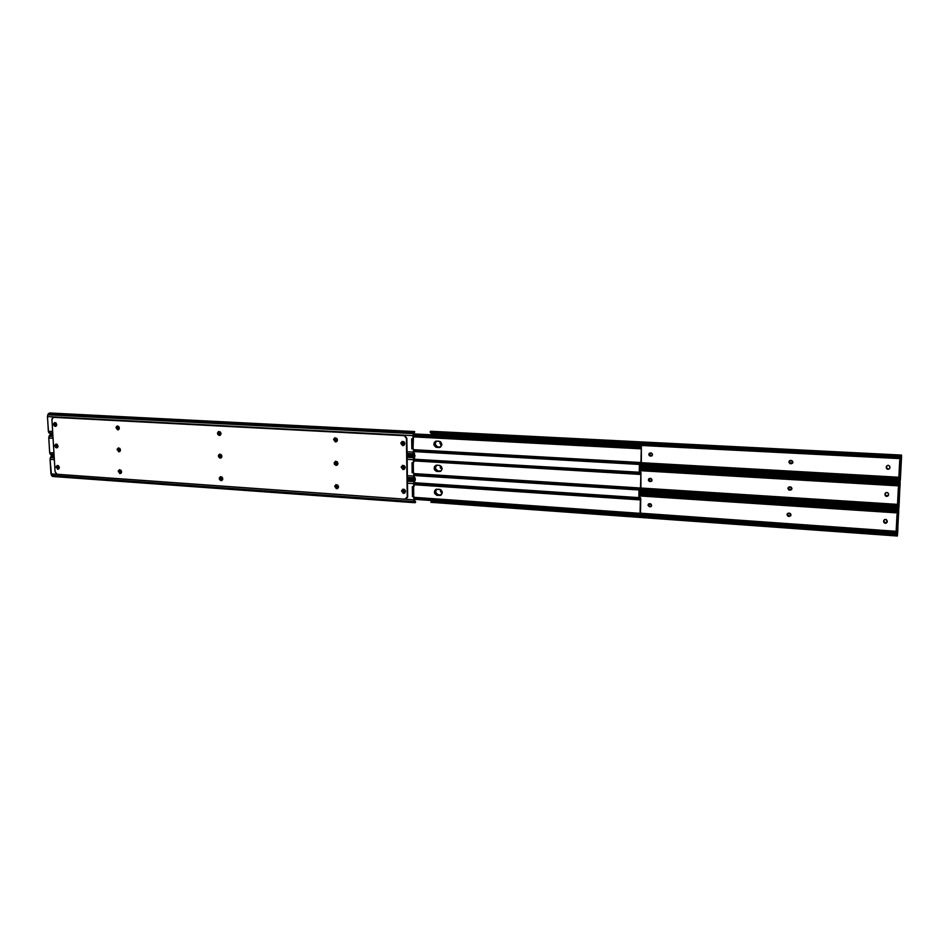 <?xml version="1.0" encoding="UTF-8"?>
<svg xmlns="http://www.w3.org/2000/svg" width="949" height="949" viewBox="0 0 949 949"><rect width="100%" height="100%" fill="white"/><g stroke="black" fill="none" stroke-linecap="round" stroke-linejoin="round"><path stroke-width="1.42" d="M441.107 491.784L441.76 492.424L441.107 491.784M791.241 460.443L792.747 462.815L789.853 463.551L788.844 461.973L790.292 460.419L791.893 460.609L792.878 461.866L792.474 463.207L791.122 463.753L792.605 463.053L790.505 463.717L789.271 460.941L791.241 460.443M652.568 454.618L651.844 455.9L649.78 455.935L648.843 454.725L649.555 453.124L651.014 452.934L652.568 454.618L651.88 455.876L650.385 456.089C648.713 455.473 648.428 454.488 649.519 453.148L651.619 453.088L652.568 454.618M898.75 456.647L431.463 432.815L431.759 433.456L898.774 457.359L898.75 456.647L900.352 456.291L430.395 432.376L898.75 456.647L898.774 457.359L431.759 433.456L430.099 431.819L898.75 456.647M897.647 479.897L639.626 465.14L897.647 479.897L899.201 480.289L897.647 479.897L897.54 480.906L897.647 479.897M639.614 466.089L897.54 480.906L639.614 466.089M901.408 456.339L901.396 455.223L900.352 456.291L901.467 455.069L901.55 456.481L900.387 479.411L900.055 481.89L900.221 480.206L899.201 480.289L900.091 480.633L900.257 479.886L900.043 481.89L901.408 456.339M900.886 456.683L898.774 457.359L900.886 456.683M899.094 481.297L639.602 466.374L899.094 481.297M412.851 438.794L413.017 435.638L47.462 416.575L47.806 414.796L47.462 416.575L413.017 435.638L413.634 432.625L413.301 433.634L47.806 414.796L48.257 413.918L413.634 432.625L48.257 413.918L49.538 412.981L47.806 414.796L413.301 433.634L413.467 438.141L412.661 438.901L413.467 438.141L413.432 435.484L640.195 447.276L640.765 448.806L641.251 447.952L640.705 448.806L413.456 436.576L640.67 448.806L641.097 447.145L413.444 435.294L641.346 446.754L641.334 462.483L640.955 463.99L640.539 462.602L639.65 464.417L639.507 472.246L639.638 464.417L638.748 464.405L638.76 463.314L638.748 464.405L413.657 451.582L900.376 478.711L900.506 476.706L898.94 477.3L898.928 476.03L898.94 477.3L900.506 476.706L900.257 479.886L639.626 464.998L900.257 479.886L900.376 478.711L640.99 463.978L641.346 446.754L640.777 447.655L413.432 435.544L639.021 447.299L639.009 448.391L639.021 447.299L640.195 447.276L413.432 435.461L414.535 431.546L413.479 434.856L637.503 446.552L413.503 434.701L637.099 446.291L413.479 434.856L413.088 447.525L412.246 448.64L413.562 449.019L413.657 451.949L413.622 449.292L413.23 452.115L407.038 451.76L413.23 452.115L413.574 453.871L407.062 453.492L413.574 453.871L413.622 449.292L411.83 448.806L413.064 447.774L412.934 438.806M899.842 459.85L899.652 461.617L899.842 459.85L901.135 459.909L899.842 459.85M898.928 476.03L899.652 461.617L900.957 461.688L901.384 459.316L900.091 459.245L901.42 458.675L431.415 434.476L431.19 433.337L431.415 434.82L901.42 458.675L901.443 457.477L900.957 461.688L899.652 461.617L898.928 476.03L900.233 476.101L898.928 476.03M440.028 443.408L440.253 442.056L440.929 442.222L441.783 445.14L439.458 447.501L435.721 447.121L433.907 444.701L434.334 442.341L436.22 441.095L439.956 441.475L440.016 442.875L441.819 444.82L440.431 443.242L440.668 444.69L441.807 444.951L440.028 443.408M889.794 468.189L888.786 469.031L887.09 468.782L886.473 466.256C888.086 464.856 889.237 465.14 889.913 467.122L889.533 468.652L887.991 469.328L886.52 468.486L886.283 466.932L887.161 465.556L888.869 465.496L889.901 466.789L889.711 468.379C888.098 469.802 886.947 469.518 886.259 467.525L886.354 467.323C887.03 469.304 888.181 469.589 889.794 468.189L889.711 468.379M899.142 457.359L901.443 457.477L901.431 456.647L901.443 457.477L899.142 457.359M430.585 431.261L901.467 455.069M900.245 477.371L900.957 461.688L900.233 477.335M641.334 462.709L898.928 477.252L641.334 462.709M440.633 441.926L440.419 442.709L440.633 441.926M649.579 453.136L649.531 455.378L652.046 455.757L650.658 455.911L649.626 453.076M789.319 460.894L790.671 463.515L789.117 462.412L789.319 460.894M790.28 486.884L791.786 489.257L788.904 489.969L787.895 488.379L789.343 486.861L791.229 487.217L791.917 488.308L791.573 489.577L790.161 490.17L791.691 489.411L789.556 490.135L788.275 487.43L790.28 486.884M652.117 480.075L651.394 481.345L649.33 481.368L648.404 480.158L649.104 478.581L650.563 478.403L652.117 480.075L651.5 481.273L649.935 481.523C648.309 480.929 648.001 479.969 649.009 478.64L651.168 478.557L652.117 480.075M897.386 484.002L639.567 468.581L898.976 483.658L897.398 484.702L897.386 484.002M639.555 469.636L897.398 484.702L639.555 469.636M896.283 507.074L639.211 490.526L896.283 507.074L897.837 507.466L896.283 507.074L896.176 508.095L896.283 507.074M639.199 491.475L896.176 508.095L639.199 491.475M900.067 482.412L900.043 483.753L897.398 484.702L900.055 483.954L900.02 482.578L898.976 483.658L900.15 482.946L898.679 509.055L898.857 507.347L897.837 507.466L898.715 507.798L898.893 507.027L898.679 509.055L899.023 506.529L900.067 482.412L639.59 467.347M897.73 508.486L639.199 491.748L897.73 508.486M639.223 490.325L898.893 507.027L899.011 505.841L640.682 489.316L899.011 505.841L899.106 504.477L898.893 507.027L639.223 490.325M898.466 487.157L898.288 488.949L898.466 487.157L899.759 487.24L898.466 487.157M897.576 504.488L898.288 488.949L899.581 489.02L900.008 486.576L898.715 486.493L900.043 485.947L639.543 470.645L900.043 485.947L900.067 484.761L899.581 489.02L898.288 488.949L897.564 503.255L897.576 504.488L898.869 504.571L898.857 503.338L897.564 503.255L898.857 503.338L899.581 489.02L899.142 503.836L897.576 504.488M440.265 467.382L440.621 465.852L440.253 466.849L442.068 468.77L440.668 467.193L440.372 467.952L442.056 468.925L440.265 467.382M888.478 495.248L886.081 496.019L885.132 493.421C886.722 491.973 887.873 492.246 888.584 494.251L888.205 495.758L886.663 496.422L885.203 495.58L885.026 493.694L885.844 492.673L887.54 492.626L888.478 493.587L888.406 495.437C886.817 496.896 885.666 496.624 884.942 494.619L885.037 494.393C885.737 496.386 886.888 496.671 888.489 495.236L888.406 495.437M898.181 484.654L900.067 484.761L900.055 483.954L900.067 484.761L898.181 484.654M640.919 488.035L897.552 504.37L640.919 488.035M898.917 504.465L899.142 503.836L898.917 504.465M440.811 465.995L440.656 466.671L440.811 465.995M650.207 481.321L651.655 481.143L650.207 481.321L649.116 478.569L648.76 480.253L650.207 481.321M788.322 487.371L789.722 489.909L788.322 489.103L788.322 487.371M789.343 513.148L790.837 515.509L787.967 516.197L786.958 514.619L788.394 513.112L790.28 513.48L790.968 514.572L790.671 515.77L789.224 516.41L790.79 515.604L788.607 516.363L787.29 513.729L789.343 513.148M651.666 505.366L650.943 506.624L649.496 506.79L647.942 505.117L649.555 503.646L651.666 505.366L651.109 506.517L649.496 506.79L648.511 503.966L650.717 503.848L651.666 505.366M896.022 511.167L639.163 493.943L897.612 510.835L896.046 511.843L896.022 511.167M639.14 494.987L896.046 511.843L639.14 494.987M894.931 534.062L432.507 500.977L432.234 501.867L894.824 535.082L894.931 534.062L896.473 534.453L894.931 534.062L894.824 535.082L431.166 502.033L894.824 535.082L897.327 536.019L897.493 534.299L896.473 534.453L897.363 534.762L897.529 533.979L897.303 536.019L430.882 502.318L432.507 500.977L894.931 534.062M898.703 509.554L898.679 510.87L896.046 511.843L898.679 511.06L898.644 509.732L897.612 510.835L898.786 510.052L897.327 536.019L898.739 509.554L639.175 492.673M413.55 486.683L414.084 483.124L640.516 497.739L640.741 498.783L640.504 513.219L640.112 514.761L639.709 513.468L639.994 514.643L638.535 515.295L637.942 514.192L637.93 515.271L414.286 499.304L897.647 532.78L897.742 531.404L897.529 533.979L431.665 500.538L431.226 501.309L432.507 500.977L431.629 500.669L897.529 533.979L897.647 532.78L640.326 514.477L640.516 497.739L639.946 498.711L414.084 483.456L415.176 479.447L414.084 483.124L640.267 498.166L414.084 483.361L639.365 498.367L638.202 498.391L638.179 499.471L638.202 498.391L414.084 483.456L413.811 486.612M430.893 502.294L431.249 501.345M897.102 514.287L896.924 516.078L897.102 514.287L898.395 514.37L897.102 514.287M896.236 531.464L896.924 516.078L898.217 516.173L898.644 513.634L897.351 513.551L898.679 513.006L639.128 495.9L898.679 513.006L898.703 511.843L898.217 516.173L896.924 516.078L896.212 530.289L896.212 531.499L897.505 531.582L897.493 530.384L896.212 530.289L897.493 530.384L898.217 516.173L897.778 530.788L896.212 531.499M440.502 491.202L440.787 489.779L440.49 490.669L442.293 492.578L440.49 495.378L436.777 495.295L434.606 493.278L434.571 490.87L436.16 489.281L440.431 489.577L442.293 492.602L440.894 491.001L441.131 492.472L442.293 492.745L440.502 491.202M887.268 521.179L886.888 522.674L885.358 523.314L883.899 522.472L883.661 520.93L884.539 519.589L886.236 519.554L887.113 522.306C885.547 523.801 884.385 523.54 883.638 521.523L883.733 521.274C884.456 523.267 885.607 523.551 887.185 522.104L884.765 522.899L883.816 520.36C885.37 518.901 886.532 519.162 887.268 521.179M897.066 511.736L898.703 511.843L898.679 511.06L898.703 511.843L897.066 511.736M640.504 513.195L896.188 531.298L640.504 513.195M897.742 531.404L897.778 530.788L897.742 531.404M651.204 506.41L648.653 506.031L648.618 503.883L649.496 506.79L651.263 506.375M787.338 513.658L788.785 516.126L787.385 515.307L787.338 513.658M431.522 502.116L897.303 536.019M405.164 467.596L404.013 469.458L401.213 467.347L403.645 469.411L401.213 467.347L402.376 465.484L405.164 467.596L404.559 466.066L402.779 465.366L401.249 466.944L402.839 469.53L404.31 469.304L405.164 467.596M337.417 439.933L336.183 441.831L333.621 439.719L336.432 441.736L333.621 439.719L334.855 437.821L337.417 439.933L336.824 438.426L334.748 437.857L333.645 439.316L335.199 441.854L336.895 441.38L337.417 439.933M337.963 463.432L336.8 465.295L334.178 463.195L337.037 465.176L334.178 463.195L335.353 461.333L337.963 463.432L337.381 461.926L335.649 461.25L334.202 462.792L334.522 464.369L336.124 465.39L337.441 464.868L337.963 463.432M120.464 449.945L119.337 451.736L117.166 449.743L119.621 451.629L117.166 449.743L118.293 447.94L120.464 449.945L119.906 448.545L118.388 447.928L117.249 449.007L118.589 451.724L119.811 451.51L120.464 449.945M119.325 427.999L118.162 429.826L116.027 427.821L118.447 429.719L116.027 427.821L117.19 425.994L119.325 427.999L118.767 426.599L117.249 425.982L116.11 427.086L117.451 429.802L118.672 429.589L119.325 427.999M56.726 424.583L55.6 426.374L53.559 424.405L55.896 426.267L56.715 424.95L56.181 423.207L54.722 422.602L53.63 423.681L54.686 422.602L56.726 424.583M59.289 467.454L58.233 469.197L56.133 467.228L58.53 469.067L56.133 467.228L57.189 465.484L59.289 467.454L58.743 466.078L57.296 465.473L56.216 466.517L57.521 469.174L58.909 468.759L59.289 467.454M58.008 446.077L56.916 447.845L54.852 445.876L57.213 447.726L57.996 446.445L57.462 444.701L56.003 444.096L54.923 445.164L55.944 444.108L58.008 446.077M404.82 443.622L403.598 445.532L400.858 443.408L403.823 445.425L402.198 445.057L400.858 443.408L402.091 441.487L404.82 443.622L404.215 442.08L402.044 441.499L400.893 442.993L402.483 445.579L403.966 445.342L404.82 443.622M221.912 456.232L220.761 458.07L218.389 456.018L221.022 457.964L218.389 456.018L219.551 454.18L221.912 456.232L221.342 454.785L219.729 454.144L218.495 455.259L218.555 456.789L219.883 458.07L221.188 457.857L221.912 456.232M221.034 433.563L219.836 435.437L217.511 433.373L220.097 435.33L217.511 433.373L218.721 431.498L221.034 433.563L220.465 432.115L218.519 431.57L217.523 432.981L217.855 434.512L219.349 435.484L221.034 433.563M121.591 471.76L120.511 473.527L118.305 471.534L120.796 473.409L118.305 471.534L119.384 469.767L121.591 471.76L121.033 470.372L119.527 469.743L118.388 470.811L119.716 473.515L121.175 473.1L121.591 471.76M338.508 486.778L337.405 488.605L334.736 486.517L337.642 488.486L334.736 486.517L335.851 484.702L338.508 486.778L337.927 485.283L335.851 484.69L334.76 486.125L336.302 488.652L337.714 488.438L338.508 486.778M405.508 491.416L404.428 493.243L401.581 491.143L404.001 493.195L401.581 491.143L402.673 489.328L405.508 491.416L404.915 489.898L403.123 489.198L401.605 490.74L403.195 493.326L404.665 493.112L405.508 491.416M222.778 478.771L221.675 480.562L219.266 478.521L221.936 480.455L219.266 478.521L220.382 476.73L222.778 478.771L222.208 477.323L220.607 476.671L219.373 477.774L219.433 479.292L220.761 480.574L222.066 480.372L222.778 478.771M54.378 417.169L404.808 435.532L406.836 438.248L407.631 497.074L406.184 498.877L407.667 496.564L406.836 438.248L404.321 435.449L406.836 438.248L407.667 496.564L404.832 499.221L57.201 474.322L55.089 471.831L51.934 419.588L53.358 417.335L54.378 417.169L404.321 435.449L54.378 417.169M402.578 465.413L401.652 467.169L402.578 465.413M335.08 437.762L334.084 439.565L335.08 437.762M335.578 461.261L334.641 463.017L335.578 461.261M118.578 447.904L117.747 449.589L118.578 447.904M117.474 425.959L116.597 427.679L117.474 425.959M54.164 424.274L55.861 426.267L54.639 426.22L53.607 424.784L54.995 422.578L54.164 424.274M57.498 465.449L56.738 467.074L57.498 465.449M55.457 445.733L57.142 447.726L55.932 447.691L54.9 446.255L56.252 444.073L55.457 445.733M402.293 441.427L401.285 443.242L402.293 441.427M219.812 454.132L218.922 455.852L219.812 454.132M218.982 431.463L218.045 433.23L218.982 431.463M119.669 469.719L118.874 471.368L119.669 469.719M336.076 484.631L335.199 486.327L336.076 484.631M402.874 489.245L402.008 490.953L402.874 489.245M220.643 476.671L219.788 478.355L220.643 476.671M53.381 417.335L404.381 435.686L406.409 438.402L407.251 496.766L405.306 499.198L56.81 474.251L55.089 471.831L51.934 419.588L52.409 417.928L53.666 417.299M334.416 439.589L335.282 438.248L336.836 438.426L335.211 438.272L334.428 439.304L335.78 441.131L336.729 440.988L335.27 440.988L334.416 439.589M335.519 438.201L335.127 440.253L336.931 440.988L335.78 441.131L334.878 439.434L335.519 438.201M116.881 427.702L117.973 426.398L116.881 427.702L119.076 429.019L118.115 429.126L117.462 427.56L118.637 426.457L116.941 427.18L118.115 429.126L116.881 427.702M218.341 433.242L219.195 431.925L220.382 432.02L218.851 432.092L218.341 433.242L219.634 434.725L220.678 434.606L219.16 434.595L218.341 433.242M219.468 431.89L218.911 433.373L220.168 434.583L218.875 433.1L219.468 431.89M414.428 453.337L414.488 455.117L407.074 454.203L413.93 454.607L413.574 453.871L414.606 455.105L414.428 453.337M402.305 442.839L402.732 444.452L404.013 444.927L402.305 443.373L404.262 444.725L404.665 443.693L403.289 445.117L401.878 443.539L402.732 441.653L403.954 441.831L404.535 444.31L403.527 441.629L401.866 443.005L402.257 441.973L402.969 441.593L402.305 442.839M404.654 443.159L404.464 442.412L404.654 443.159M119.064 429.031L118.115 429.126L119.064 429.031M55.22 423.93L54.651 424.535L55.22 423.93L56.371 425.793L54.651 424.535L55.671 422.779L55.22 423.93L54.757 423.325L55.671 422.779L55.22 423.93M413.634 432.625L414.535 431.546L413.634 432.625M51.08 433.705L50.451 433.978M50.297 433.978L48.352 431.261L52.658 431.51L48.352 431.261L47.462 416.575L48.529 432.151L48.897 432.839L52.753 433.064L48.897 432.839L52.788 433.705L50.285 433.978L52.812 434.12M413.859 452.993L413.657 451.949L413.859 452.993M220.903 434.428L219.634 434.725L220.903 434.428M119.147 428.96L118.53 429.15L119.147 428.96M56.454 425.733L54.651 424.535L55.41 425.816L56.442 425.745M337.334 440.585L336.254 441.155L337.334 440.585M412.364 438.924L411.688 438.806L411.83 448.806L411.688 438.806L412.364 438.924M334.973 463.041L335.792 461.736L337.251 461.843L336.005 461.677L334.973 463.041L337.275 464.441L336.337 464.583L337.512 464.429L336.337 464.583L334.973 463.041L336.005 461.677L335.436 462.875L336.8 464.405L335.59 464.286L334.973 463.041M118.02 449.612L119.111 448.319L118.02 449.612L120.238 450.917L119.254 451.036L120.238 450.917L119.254 451.036L118.02 449.612L118.483 448.509L119.752 448.379L118.601 449.458L119.823 450.882L118.601 450.775L118.02 449.612M219.219 455.876L220.038 454.583L221.224 454.654L219.729 454.737L219.219 455.876L220.512 457.359L221.58 457.228L220.038 457.216L219.219 455.876M220.31 454.547L219.86 456.255L221.034 457.193L219.753 455.71L220.31 454.547M640.931 472.329L413.764 459.221L640.361 473.266L640.931 472.329L640.919 487.94L640.528 489.459L640.124 488.118L639.235 489.933L639.104 497.656L639.223 489.933L638.333 489.933L638.357 488.842L638.333 489.933L413.978 475.52L638.333 489.933L640.86 488.64L640.931 472.329L413.764 459.28L640.682 472.732L640.35 474.417L640.836 473.527L640.243 474.417L638.594 474.014L640.35 474.417L639.78 472.91L638.606 472.922L638.594 474.014L413.776 460.597L638.594 474.014L638.606 472.922L413.764 459.577L413.8 462.175L414.725 456.683M414.998 477.822L414.179 476.932L414.784 479.008L407.406 478.082L414.25 478.521L413.894 477.81L407.394 477.394L413.894 477.81L413.562 476.078L407.37 475.674L413.562 476.078L414.452 478.818L415.306 478.652L414.998 477.822M402.661 466.766L402.234 467.466L402.661 466.766L403.088 468.367L404.416 468.842L402.661 468.545L402.661 467.288L404.618 468.676L405.009 467.643L404.203 468.948L402.234 467.466L403.04 465.627L404.155 465.698L404.938 468.142L403.871 465.591L402.613 465.912L402.661 466.766L403.254 465.568L402.661 466.766M404.998 467.11L404.867 466.481L404.998 467.11M56.513 445.378L55.944 445.994L56.513 445.378L57.687 447.252L55.944 445.994L56.928 444.262L56.513 445.378L56.05 444.796L56.928 444.262L56.513 445.378M413.8 458.901L414.855 455.579L413.622 457.703L407.109 457.323L413.622 457.703L413.954 456.683L407.097 456.279L413.954 456.683L415.021 455.769M51.127 434.452L49.562 435.366L52.907 435.555L49.562 435.366L49.111 436.255L52.954 436.481L49.111 436.255L48.767 438.035L53.061 438.296L48.767 438.035L49.716 453.088L51.543 455.295L54.105 455.461M52.373 455.01L51.744 455.295M54.081 455.069L50.748 454.844L54.081 455.069M414.179 476.932L413.942 473.254L414.179 476.932M413.242 472.555L413.93 473.112L413.562 476.078L413.942 473.254L412.578 472.602L413.242 472.555M413.8 462.175L412.02 462.839L412.151 472.78L412.815 472.744L412.151 472.78L412.02 462.839L413.8 462.175M50.831 434.405L48.767 437.572L49.656 452.637L53.951 452.922L49.656 452.637L50.202 454.203L54.046 454.452L50.202 454.203L51.388 455.271M413.171 472.211L413.408 471.451L413.171 472.211M413.289 463.1L413.408 471.451L413.289 463.1M221.781 457.05L220.512 457.359L221.781 457.05M120.298 450.87L119.669 451.072L120.298 450.882M57.77 447.181L55.944 445.994L56.703 447.276L57.77 447.181M337.891 464.037L336.812 464.607L337.891 464.037M413.622 457.703L413.373 462.353L413.622 457.703M407.145 459.34L413.337 459.707L407.145 459.34M335.519 486.351L336.302 485.069L337.547 485.069L335.519 486.351L337.82 487.739L336.883 487.893L338.449 487.359L336.883 487.893L335.519 486.351L336.551 485.01L335.982 486.161L337.346 487.703L336.136 487.596L335.519 486.351M119.159 471.392L120.238 470.111L119.159 471.392L121.365 472.685L120.381 472.827L121.425 472.673L120.381 472.827L119.159 471.392L119.61 470.301L120.855 470.182L119.728 471.226L120.962 472.661L119.728 472.555L119.159 471.392M220.097 478.367L220.88 477.11L222.054 477.169L220.595 477.252L220.097 478.367L221.378 479.85L222.659 479.553L220.903 479.719L220.097 478.367M221.141 477.062L220.737 478.735L222.351 479.708L221.378 479.85L220.619 478.189L221.129 477.074M413.693 486.659L413.657 483.622L407.477 483.207L413.657 483.622L414.274 480.597L407.441 480.147L414.274 480.597L413.942 481.618L407.453 481.19L413.942 481.618L414.12 486.054L412.341 486.73L412.471 496.612L414.262 497.074L414.499 500.716L414.262 497.074L412.898 496.41L413.728 495.224L413.598 486.707L413.728 495.224L412.898 496.41L414.25 496.932L414.215 501.606L413.883 499.886L50.949 473.895L50.072 459.375L54.354 459.66L50.072 459.375L50.416 457.596L54.247 457.845L50.416 457.596L50.855 456.694L54.188 456.908L50.855 456.694L52.183 455.71L50.855 456.694L50.072 459.375L51.495 475.437L414.215 501.606L414.571 502.294L414.215 501.606L52.041 476.066L414.986 502.733L415.65 502.116L414.428 500.55L415.282 501.286L414.499 500.716L415.081 502.745L52.812 476.493L415.081 502.745M403.005 490.538L402.59 491.25L403.005 490.538L403.432 492.128L404.808 492.602L402.59 491.25L403.349 489.447L404.369 489.447L405.318 491.819L403.669 489.352L405.081 492.329L403.705 489.352L403.005 490.538M405.353 490.918L404.594 492.721L402.625 491.546L403.728 492.78L405.14 492.246L403.799 489.34L404.677 491.784L405.152 492.223L405.353 490.918M57.794 466.706L57.225 467.347L57.794 466.706L58.98 468.581L57.225 467.347L58.221 465.639L57.794 466.706M414.274 480.597L415.176 479.447L414.274 480.597M53.654 476.196L53.037 476.493M59.063 468.521L57.225 467.347L57.984 468.616L59.063 468.521M413.574 486.635L412.341 486.73L412.471 496.612L413.788 496.991L413.883 499.886L50.949 473.895L52.681 476.481M638.238 446.588L637.099 446.291L638.238 446.588M404.665 468.616L403.361 465.544L404.665 468.616M439.826 471.428L436.742 470.989L435.318 469.672L434.772 467.798L435.627 465.544C434.12 468.355 434.891 470.277 437.94 471.309L439.814 471.428M438.177 495.188L435.283 492.958L435.816 489.518C434.405 492.294 435.188 494.18 438.177 495.188L440.051 495.319L438.177 495.188M437.596 447.276L434.772 445.057L435.449 441.427C433.847 444.203 434.559 446.16 437.596 447.276M404.238 444.749L403.028 441.593L404.238 444.749M639.401 464.417L639.27 472.234L639.401 464.417M638.985 489.945L638.855 498.071L638.985 489.945M638.76 463.314L413.634 450.561L638.76 463.314M640.931 462.661L641.31 448.023L641.061 462.744L639.057 463.302L640.907 462.626M403.444 444.903L402.305 442.661L403.444 444.903M640.705 448.806L413.456 436.872M439.28 447.37L436.86 447.418C433.42 445.84 433.017 443.776 435.662 441.238L438.806 441.166C442.246 442.732 442.661 444.796 440.039 447.347L439.28 447.37M435.852 441.178C433.456 443.788 433.93 445.816 437.264 447.252L435.603 446.635L434.322 444.535L434.464 442.72L435.852 441.178M402.744 441.76L404.06 444.903L402.744 441.76M413.728 433.907L639.46 445.556L413.728 433.907M640.397 445.686L639.46 445.556L640.397 445.686L640.516 446.706L640.397 445.686L413.705 433.978L640.397 445.686M438.035 446.943L440.621 447.026L437.619 447.109C434.369 445.769 433.835 443.776 436.03 441.131L434.678 444.393L435.508 446.066L437.619 447.109L435.081 444.227L436.255 441.083C434.286 443.776 434.879 445.722 438.035 446.943M404.321 444.666L403.123 441.582L404.321 444.666M440.431 447.145L437.619 447.109L440.431 447.145M639.982 471.143L640.101 472.282L639.982 471.143M438.272 470.965L440.965 471.048L437.869 471.143C434.678 469.862 434.12 467.893 436.172 465.259L434.927 468.426L435.757 470.087L437.869 471.143L435.342 468.248L436.398 465.2C434.559 467.869 435.188 469.791 438.272 470.965M404.737 468.521L403.455 465.544L404.737 468.521M440.775 471.178L436.528 471.392L434.63 469.933L434.583 466.422L437.05 465.164L439.636 465.39L441.546 466.849L442.009 469.245L440.763 471.178M639.579 496.422L639.685 497.691L639.579 496.422M438.521 494.82L441.297 494.904L438.118 495.022C434.986 493.788 434.393 491.855 436.326 489.221L435.176 491.084L435.366 492.899L438.118 495.022L435.591 492.104L436.552 489.174C434.844 491.807 435.496 493.694 438.521 494.82M441.119 495.046L438.118 495.022L441.119 495.046M638.357 488.842L413.954 474.5L638.357 488.842M640.504 488.13L638.641 488.83L640.646 488.225L640.883 473.598L640.504 488.13M639.78 472.91L413.764 459.494L639.78 472.91M403.93 468.842L402.673 466.54L403.93 468.842M439.517 471.428L437.109 471.487C433.717 469.957 433.29 467.916 435.816 465.378L439.055 465.295C442.436 466.801 442.886 468.842 440.383 471.392L439.517 471.428M435.994 465.307C433.729 467.916 434.239 469.909 437.513 471.297L435.401 470.253L434.583 468.581L435.994 465.307M403.088 465.698L404.499 468.782L403.088 465.698M637.942 514.192L414.274 498.284L637.942 514.192M640.077 513.445L638.238 514.192L640.231 513.528L640.397 498.996L640.077 513.445M414.096 484.476L639.934 499.85L639.946 498.711L639.828 499.862L414.096 484.476M640.421 498.937L639.934 499.85L640.421 498.937M404.404 492.626L403.028 490.277L404.404 492.626M439.755 495.342L437.359 495.402C434.025 493.919 433.563 491.902 435.959 489.364L439.292 489.257C442.625 490.728 443.1 492.733 440.727 495.283L439.755 495.342M436.137 489.293C434.001 491.89 434.547 493.86 437.762 495.2L436.113 494.559L434.832 492.472L436.054 489.34M403.432 489.494L404.926 492.507L403.432 489.494M430.17 432.08L430.478 432.732M639.602 466.872L900.043 481.89M639.187 492.223L898.679 509.055M414.701 431.759L414.405 432.661M49.538 412.981L414.535 431.546M407.074 454.678L414.476 455.117M50.866 434.405L52.836 434.523M407.085 455.117L414.879 455.579M407.418 478.521L414.784 479.008M415.342 479.625L415.045 480.538M52.183 455.71L54.129 455.84M407.418 478.937L415.211 479.447M413.622 449.696L640.729 462.507M640.955 463.978L640.35 463.954M641.346 446.754L413.467 434.927M413.574 434.369L640.077 446.089M640.136 472.282L640.148 471.677M639.721 497.691L639.733 496.979M413.942 473.598L640.326 488M640.267 474.417L413.776 460.882M414.262 497.347L639.923 513.338M639.828 499.862L414.096 484.725M640.516 497.739L414.132 482.709"/></g></svg>
